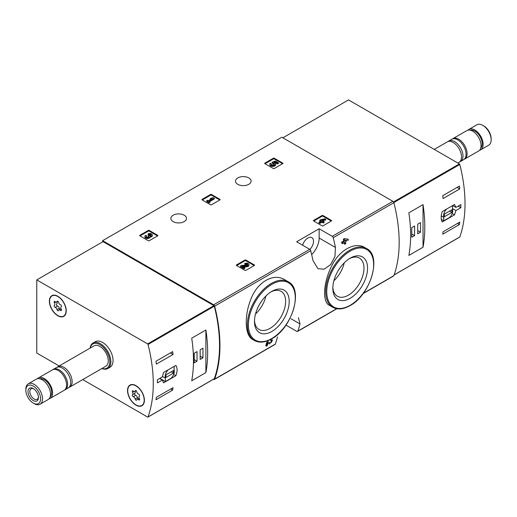 <?xml version="1.0" encoding="UTF-8"?>
<svg xmlns="http://www.w3.org/2000/svg" width="517" height="517" viewBox="0 0 517 517"><rect width="100%" height="100%" fill="white"/><g stroke="black" fill="none" stroke-linecap="round" stroke-linejoin="round"><path stroke-width="0.78" d="M285.966 325.115L296.816 331.378A1.473 0.853 -120 0 0 297.553 331.449A1.473 0.853 -120 0 0 297.798 331.138A137.044 79.12 -120 0 0 300.009 323.959L298.419 317.658M213.456 379.265L213.663 379.381A1.473 0.853 -120 0 0 214.4 379.459A1.473 0.853 -120 0 0 214.652 379.142A137.044 79.12 -120 0 0 214.652 306.167A1.473 0.853 -120 0 0 213.663 304.784L102.625 240.676L281.843 137.205L392.881 201.313A1.473 0.853 -120 0 1 393.87 202.696A137.044 79.12 -120 0 1 393.87 275.671A1.473 0.853 -120 0 1 393.618 275.988L363.089 293.617M284.757 279.749C273.571 272.64 257.13 282.101 250.894 299.246C244.056 315.99 244.819 335.539 252.716 339.52L254.37 340.47A33.889 19.568 -60 0 1 254.37 301.34A33.889 19.568 -60 0 1 288.26 281.771L284.757 279.749M267.948 343.068L268.795 343.624M266.391 346.19A137.044 79.12 60 0 0 267.347 342.629L266.72 342.267A137.044 79.12 60 0 1 265.77 345.828L266.391 346.19L267.224 345.711A137.044 79.12 -120 0 0 267.955 343.029L269.415 343.986M266.72 342.267L267.871 341.601L270.178 343.068C271.923 342.164 272.291 341.498 271.296 341.065L270.669 340.703A137.044 79.12 60 0 0 270.876 339.863L272.633 340.024L269.441 343.999M344.076 242.706A137.044 79.12 60 0 1 344.296 243.837L344.923 244.198L345.75 243.72A137.044 79.12 -120 0 0 345.408 241.943L346.3 241.426A137.044 79.12 -120 0 0 346.073 240.34L345.783 240.172M342.435 243.656A137.044 79.12 60 0 0 342.215 242.57L341.588 242.208A137.044 79.12 60 0 1 341.808 243.294L342.435 243.656L344.574 242.421A137.044 79.12 60 0 1 344.923 244.198M341.588 242.208L343.727 240.974A137.044 79.12 60 0 0 343.346 239.177L344.173 238.692L348.154 239.138L344.173 238.692M364.97 247.611C354.727 241.135 338.415 250.577 331.054 267.218C323.177 283.646 322.427 301.96 329.219 305.243L332.728 307.266A33.889 19.568 -60 0 1 332.728 268.129A33.889 19.568 -60 0 1 366.618 248.561L364.97 247.611M335.43 247.436A137.044 79.12 -120 0 0 333.226 237.71A1.473 0.853 -120 0 0 332.244 236.327L319.144 228.766L296.635 241.762L309.735 249.323A1.473 0.853 60 0 1 310.717 250.7A137.044 79.12 60 0 1 312.927 260.426L317.929 268.698L324.198 269.176L330.641 264.588L334.958 256.445L335.43 247.436L319.144 238.027L319.144 228.766M277.5 336.948A137.044 79.12 60 0 1 275.296 344.128A1.473 0.853 60 0 1 275.044 344.445L214.4 379.459M313.56 220.921A0.588 0.343 180 0 1 313.56 220.442L313.56 220.921L322.104 225.851A0.588 0.343 180 0 0 322.938 225.851L331.481 220.921A0.588 0.343 180 0 0 331.481 220.442L322.938 215.505L322.938 216.229A0.588 0.343 0 0 0 322.104 216.229L313.767 221.043M322.938 215.505A0.588 0.343 180 0 0 322.104 215.505L313.56 220.442M236.45 265.434A0.588 0.343 180 0 1 236.45 264.956L236.45 265.434L244.993 270.372A0.588 0.343 180 0 0 245.827 270.372L254.377 265.434A0.588 0.343 180 0 0 254.377 264.956L245.827 260.025L245.827 260.742A0.588 0.343 0 0 0 244.993 260.742L236.663 265.557M245.827 260.025A0.588 0.343 180 0 0 244.993 260.025L236.45 264.956M202.069 199.866A0.588 0.343 180 0 1 202.069 199.388L202.069 199.866L210.613 204.797A0.588 0.343 180 0 0 211.447 204.797L219.99 199.866A0.588 0.343 180 0 0 219.99 199.388L211.447 194.45L211.447 195.174A0.588 0.343 0 0 0 210.613 195.174L202.276 199.989M211.447 194.45A0.588 0.343 180 0 0 210.613 194.45L202.069 199.388M139.823 235.804A0.588 0.343 180 0 1 139.823 235.325L139.823 235.804L148.366 240.735A0.588 0.343 180 0 0 149.2 240.735L157.743 235.804A0.588 0.343 180 0 0 157.743 235.325L149.2 230.388L149.2 231.112A0.588 0.343 0 0 0 148.366 231.112L140.029 235.926M149.2 230.388A0.588 0.343 180 0 0 148.366 230.388L139.823 235.325M264.859 163.618A0.588 0.343 180 0 1 264.859 163.133L264.859 163.618L273.403 168.548A0.588 0.343 180 0 0 274.236 168.548L282.78 163.618A0.588 0.343 180 0 0 282.78 163.133L274.236 158.202L274.236 158.926A0.588 0.343 0 0 0 273.403 158.926L265.066 163.734M274.236 158.202A0.588 0.343 180 0 0 273.403 158.202L264.859 163.133M248.813 177.932A7.807 4.511 180 0 1 251.094 181.118A7.807 4.511 180 0 1 243.287 185.629A7.807 4.511 180 0 1 235.481 181.118A7.807 4.511 180 0 1 240.302 176.956A7.807 4.511 180 0 1 248.813 177.932M184.207 215.227A7.807 4.511 180 0 1 186.495 218.42A7.807 4.511 180 0 1 178.688 222.93A7.807 4.511 180 0 1 170.875 218.42A7.807 4.511 180 0 1 175.696 214.251A7.807 4.511 180 0 1 184.207 215.227M270.876 339.863L271.503 340.225A137.044 79.12 60 0 1 271.296 341.065L271.89 340.962M346.073 240.34L345.182 240.851A137.044 79.12 -120 0 0 345.039 240.153L348.374 240.231A137.044 79.12 -120 0 0 348.154 239.138M343.346 239.177L343.973 239.539A137.044 79.12 60 0 1 344.354 241.336L343.727 240.974M102.625 240.676L102.625 241.878M271.503 340.225L272.627 340.031M267.347 342.629L268.491 341.963M343.973 239.539L344.8 239.054M342.215 242.57L344.354 241.336M271.839 331.468A24.551 14.172 -60 0 1 254.474 321.445A24.551 14.172 -60 0 1 271.839 291.375A24.551 14.172 -60 0 1 289.197 301.398A24.551 14.172 -60 0 1 271.839 331.468M270.921 291.931A22.031 12.718 -60 0 1 281.067 291.317A22.031 12.718 -60 0 1 284.447 308.966A22.031 12.718 -60 0 1 270.055 328.379A22.031 12.718 -60 0 1 259.036 329.471A22.031 12.718 -60 0 1 254.5 320.372M265.906 296.008A22.031 12.718 -60 0 1 255.521 313.993M350.19 298.264A24.551 14.172 -60 0 1 332.832 288.24A24.551 14.172 -60 0 1 350.19 258.17A24.551 14.172 -60 0 1 367.555 268.194A24.551 14.172 -60 0 1 350.19 298.264M349.279 258.726A22.031 12.718 -60 0 1 359.425 258.106A22.031 12.718 -60 0 1 362.798 275.761A22.031 12.718 -60 0 1 348.406 295.175A22.031 12.718 -60 0 1 337.394 296.267A22.031 12.718 -60 0 1 332.858 287.168M344.257 262.798A22.031 12.718 -60 0 1 333.879 280.783M311.667 254.584A15.917 9.19 120 0 0 319.144 238.027M302.639 245.226A7.955 4.595 -60 0 1 311.867 237.633A7.955 4.595 -60 0 1 309.903 249.433M282.566 163.734L274.236 158.926M278.411 162.777L278.411 163.501L277.577 163.979L277.577 163.262L278.411 162.777L275.445 161.065L272.02 162.254L272.75 163.734A1.68 0.969 0 0 1 274.327 164.341M272.02 162.254L272.75 163.01A1.68 0.969 180 0 1 274.449 163.979A1.68 0.969 180 0 1 272.769 164.949A1.68 0.969 180 0 1 271.089 163.979A1.68 0.969 180 0 1 271.244 163.579L269.977 163.45A2.94 1.7 180 0 0 269.829 163.979A2.94 1.7 180 0 0 272.769 165.679A2.94 1.7 180 0 0 275.71 163.979A2.94 1.7 180 0 0 273.868 162.403L275.264 161.918L275.264 162.642L277.577 163.979M275.264 161.918L277.577 163.262M274.857 162.784L275.264 162.642M269.829 163.979L269.829 164.703A2.94 1.7 0 0 0 272.769 166.396A2.94 1.7 0 0 0 275.71 164.703L275.71 163.979M271.244 163.579L271.244 164.296A1.68 0.969 0 0 0 271.212 164.341M272.75 163.01L272.75 163.734M272.524 162.874L272.524 163.598M157.536 235.926L149.2 231.112M149.956 236.418A2.52 1.454 180 0 1 147.364 237.794A2.52 1.454 180 0 1 144.915 236.34L144.915 237.064A2.52 1.454 0 0 0 147.364 238.518A2.52 1.454 0 0 0 149.956 237.141A2.52 1.454 0 0 0 152.334 235.687L152.334 234.97A2.52 1.454 180 0 1 149.956 236.418L149.956 237.141M144.915 236.34A2.52 1.454 180 0 1 145.658 235.313L146.485 235.791L146.485 236.515A1.344 0.775 0 0 0 146.246 236.702M151.003 235.325A1.344 0.775 0 0 0 148.864 235.138L148.03 234.66L148.03 233.936L148.864 234.421A1.344 0.775 180 0 1 150.324 234.253A1.344 0.775 180 0 1 151.158 234.97A1.344 0.775 180 0 1 151.113 235.17A1.176 0.679 180 0 1 149.142 235.474L148.314 235.952A1.176 0.679 180 0 1 148.657 236.431A1.176 0.679 180 0 1 147.784 237.09A1.344 0.775 180 0 1 146.091 236.34A1.344 0.775 180 0 1 146.485 235.791M148.476 236.792A1.176 0.679 0 0 0 148.314 236.676L148.03 235.791M148.864 234.421L148.864 235.138M148.03 233.936A2.52 1.454 180 0 1 150.777 233.626A2.52 1.454 180 0 1 152.334 234.97M219.783 199.989L211.447 195.174M214.258 198.244L213.424 197.759L211.466 197.998L210.277 198.69L212.235 198.444L208.319 200.712L207.543 200.266L206.716 200.745L209.088 202.115L209.921 201.636L209.152 201.191L214.258 198.244L214.258 198.961L209.773 201.552M209.921 201.636L209.921 202.36L209.088 202.838L209.088 202.115M206.716 200.745L206.716 201.468L209.088 202.838M210.277 198.69L210.277 199.407L210.652 199.362M254.164 265.557L245.827 260.742M243.494 266.74L246.383 266.778A2.52 1.454 0 0 0 248.961 265.324L248.961 264.601A2.52 1.454 180 0 1 246.383 266.055L246.383 266.778M247.637 264.962A1.344 0.775 0 0 0 245.491 264.775L244.664 264.297L244.664 263.573L245.491 264.051A1.344 0.775 180 0 1 246.958 263.883A1.344 0.775 180 0 1 247.785 264.601A1.344 0.775 180 0 1 246.409 265.376L241.652 265.311L240.508 265.971L244.069 268.032L244.903 267.548L242.208 265.997L246.383 266.055M244.903 267.548L244.903 268.271L244.069 268.75L244.069 268.032M240.508 265.971L240.508 266.694L244.069 268.75M245.491 264.051L245.491 264.775M244.664 263.573A2.52 1.454 180 0 1 247.41 263.256A2.52 1.454 180 0 1 248.961 264.601M331.268 221.043L322.938 216.229M325.749 219.298L324.915 218.814L320.579 219.744L319.752 220.223L321.115 221.011L318.976 222.245L319.81 222.724L321.949 221.489L323.312 222.278L324.146 221.799L322.776 221.011L323.668 220.494L322.834 220.016L321.949 220.533L321.412 220.223L325.749 219.298L325.749 220.016L323.623 220.468M323.668 220.494L323.403 221.373M324.146 221.799L324.146 222.523L323.312 223.001L323.312 222.278M321.949 221.489L321.949 222.213L323.312 223.001M319.81 222.724L319.81 223.447L321.949 222.213M318.976 222.245L318.976 222.969L319.81 223.447M319.752 220.223L319.752 220.946L320.488 221.373M455.929 210.542L460.841 207.705A137.044 79.12 -120 0 0 460.841 204.577L455.929 207.414L454.521 204.512L442.209 211.615C440.814 216.016 440.814 219.467 442.209 221.961L454.521 214.859L455.929 210.542L452.511 208.571M459.529 237.122A0.588 0.343 -120 0 0 459.794 236.973A137.044 79.12 -120 0 0 459.794 164.471A0.588 0.343 -120 0 0 459.4 163.921L348.523 99.91L282.883 137.806M459.775 222.129A137.044 79.12 60 0 1 459.406 224.565L442.733 234.188A137.044 79.12 -120 0 0 443.108 231.758L459.775 222.129M442.733 195.685L459.406 186.062A137.044 79.12 60 0 1 459.775 188.925L443.108 198.547A137.044 79.12 -120 0 0 442.733 195.685M423.029 247.236A137.044 79.12 -120 0 0 423.029 204.642L423.029 247.236L408.857 255.417A137.044 79.12 60 0 0 408.857 212.823L423.029 204.642M479.569 150.26A11.788 6.805 -120 0 0 480.707 149.82L488.707 145.199A11.788 6.805 -120 0 0 491.15 139.803L491.15 138.698A10.43 6.023 -120 0 0 483.77 125.922L482.813 125.366A11.788 6.805 -120 0 0 476.92 124.784L468.919 129.405A11.788 6.805 -120 0 0 467.969 130.168M491.15 139.803A11.788 6.805 -120 0 0 482.813 125.366M480.707 149.82A11.788 6.805 -120 0 0 480.707 136.21A11.788 6.805 -120 0 0 468.919 129.405M480.72 148.166A10.463 6.042 -120 0 0 480.041 136.591A10.463 6.042 -120 0 0 470.36 130.219M464.117 159.346A11.788 6.805 -120 0 0 464.66 159.087L478.619 151.022A11.788 6.805 -120 0 0 478.619 137.412A11.788 6.805 -120 0 0 466.832 130.607L452.873 138.666A11.788 6.805 -120 0 0 452.375 139.008M464.66 159.087A11.788 6.805 -120 0 0 464.66 145.471A11.788 6.805 -120 0 0 452.873 138.666M459.768 161.808A11.788 6.805 -120 0 0 460.544 161.466L463.62 159.688A11.788 6.805 -120 0 0 463.62 146.078A11.788 6.805 -120 0 0 451.832 139.267L448.756 141.044A11.788 6.805 -120 0 0 448.071 141.542M460.544 161.466A11.788 6.805 -120 0 0 460.544 147.849A11.788 6.805 -120 0 0 448.756 141.044M457.842 163.023L459.083 162.306A11.788 6.805 -120 0 0 459.083 148.696A11.788 6.805 -120 0 0 447.295 141.884L434.267 149.413M460.841 207.705L458.133 206.141M455.929 207.414L452.705 205.553M454.521 214.859L452.149 213.489M441.311 219.408L443.76 220.824L449.506 217.508A6.482 3.742 120 0 0 452.511 209.139L452.511 205.669M446.772 208.984A6.482 3.742 120 0 0 443.76 217.347L443.76 220.824M441.247 215.899L443.76 217.347M444.387 216.733L451.89 212.403L451.89 209.753L444.387 214.09L444.387 216.733M449.596 211.078L451.89 212.403M457.487 223.454L459.406 224.565M457.112 187.387L459.775 188.925M411.771 237.251L414.589 235.623L414.589 226L411.771 227.622L411.771 237.251M417.71 233.82L420.528 232.198L420.528 222.568L417.71 224.197L417.71 233.82M417.71 230.569L420.528 232.198M411.771 234.001L414.589 235.623M162.332 376.919L157.42 379.756A137.044 79.12 60 0 1 157.42 382.884L162.332 380.047L163.553 382.845L175.864 375.736C177.512 371.484 177.512 368.033 175.864 365.39L163.553 372.498L162.332 376.919M59.158 365.978L36.772 353.053L36.772 279.897L147.642 343.908A0.588 0.343 60 0 1 148.036 344.464A137.044 79.12 60 0 1 148.036 416.967A0.588 0.343 60 0 1 147.642 417.064L82.733 379.588M36.772 279.897L103.038 241.639L213.909 305.65A0.588 0.343 60 0 1 214.303 306.2A137.044 79.12 60 0 1 214.303 378.702A0.588 0.343 60 0 1 214.044 378.851M156.354 364.104A137.044 79.12 -120 0 0 155.985 361.241L172.659 351.618A137.044 79.12 60 0 1 173.027 354.475L156.354 364.104M172.659 390.115L155.985 399.744A137.044 79.12 -120 0 0 156.354 397.308L173.027 387.685A137.044 79.12 60 0 1 172.659 390.115L170.733 389.01M191.71 338.189A137.044 79.12 60 0 1 191.71 380.783L205.882 372.602A137.044 79.12 -120 0 0 205.882 330.008L191.71 338.189M90.12 348.103A14.735 8.505 60 0 1 93.066 342.997L95.257 341.731A14.735 8.505 60 0 1 102.625 342.461A14.735 8.505 60 0 1 112.247 355.45A14.735 8.505 60 0 1 109.992 367.257L107.801 368.518A14.735 8.505 60 0 1 101.907 368.518M135.965 385.656A11.936 6.889 60 0 1 143.765 396.177A11.936 6.889 60 0 1 141.936 405.742A11.936 6.889 60 0 1 130 398.846A11.936 6.889 60 0 1 130 385.068A11.936 6.889 60 0 1 135.965 385.656M57.82 296.26A11.936 6.889 60 0 1 65.614 306.781A11.936 6.889 60 0 1 63.785 316.346A11.936 6.889 60 0 1 51.849 309.45A11.936 6.889 60 0 1 51.849 295.672A11.936 6.889 60 0 1 57.82 296.26M64.379 315.926A11.936 6.889 60 0 1 63.565 316.126M51.926 295.97A11.936 6.889 60 0 1 52.508 295.369M142.524 405.322A11.936 6.889 60 0 1 141.716 405.522M130.077 385.359A11.936 6.889 60 0 1 130.652 384.764M33.23 386.044A10.43 6.023 60 0 1 40.604 398.82A10.43 6.023 60 0 1 33.23 403.079A10.43 6.023 60 0 1 25.85 390.303A10.43 6.023 60 0 1 33.23 386.044M33.23 388.545L33.23 388.545A7.367 4.252 60 0 1 38.439 397.567A7.367 4.252 60 0 1 33.23 400.578A7.367 4.252 60 0 1 28.015 391.55A7.367 4.252 60 0 1 33.23 388.545M25.85 390.303L25.85 389.191A11.788 6.805 60 0 1 28.293 383.795A11.788 6.805 60 0 1 34.187 384.383A11.788 6.805 60 0 1 41.89 394.768A11.788 6.805 60 0 1 40.08 404.216A11.788 6.805 60 0 1 34.187 403.628L33.23 403.079M28.293 383.795L36.293 379.174A11.788 6.805 60 0 1 42.187 379.762A11.788 6.805 60 0 1 49.891 390.148A11.788 6.805 60 0 1 48.081 399.596L40.08 404.216M39.822 378.793A10.463 6.042 60 0 1 44.275 379.64A10.463 6.042 60 0 1 50.892 388.196A10.463 6.042 60 0 1 50.181 396.733M37.431 378.735A11.788 6.805 60 0 1 38.381 377.972A11.788 6.805 60 0 1 44.275 378.56A11.788 6.805 60 0 1 51.971 388.946A11.788 6.805 60 0 1 50.168 398.394A11.788 6.805 60 0 1 49.031 398.833M38.381 377.972L52.34 369.913A11.788 6.805 60 0 1 58.234 370.495A11.788 6.805 60 0 1 65.937 380.887A11.788 6.805 60 0 1 64.127 390.329L50.168 398.394M52.883 369.655A11.788 6.805 60 0 1 53.38 369.312A11.788 6.805 60 0 1 59.274 369.894A11.788 6.805 60 0 1 66.977 380.286A11.788 6.805 60 0 1 65.168 389.728A11.788 6.805 60 0 1 64.625 389.992M53.38 369.312L56.456 367.535A11.788 6.805 60 0 1 62.35 368.123A11.788 6.805 60 0 1 70.053 378.509A11.788 6.805 60 0 1 68.244 387.957L65.168 389.728M57.232 367.193A11.788 6.805 60 0 1 57.917 366.695A11.788 6.805 60 0 1 63.811 367.277A11.788 6.805 60 0 1 71.508 377.668A11.788 6.805 60 0 1 69.705 387.11A11.788 6.805 60 0 1 68.929 387.453M57.917 366.695L94.016 345.847A11.788 6.805 60 0 1 99.91 346.435A11.788 6.805 60 0 1 107.614 356.82A11.788 6.805 60 0 1 105.804 366.269L69.705 387.11M90.242 348.031A13.998 8.085 60 0 1 99.91 344.626A13.998 8.085 60 0 1 109.753 360.511A13.998 8.085 60 0 1 102.03 368.447M93.066 342.997A14.735 8.505 60 0 1 100.434 343.727A14.735 8.505 60 0 1 110.063 356.711A14.735 8.505 60 0 1 107.801 368.518M38.413 397.011A6.094 3.516 60 0 1 37.172 399.311A6.094 3.516 60 0 1 31.085 395.796A6.094 3.516 60 0 1 31.085 388.765A6.094 3.516 60 0 1 33.702 388.842M162.332 380.047L159.624 378.483M175.864 375.736L173.647 374.457M168.355 369.726A6.482 3.742 120 0 0 165.35 378.089L165.35 381.565L171.088 378.25A6.482 3.742 120 0 0 174.1 369.881L174.1 366.404M162.409 376.395L165.35 378.089M159.818 378.373L165.35 381.565M173.473 370.495L165.976 374.825L165.976 377.475L173.473 373.145L173.473 370.495M171.185 371.82L173.473 373.145M170.364 352.937L173.027 354.475M202.961 348.18L200.15 349.802L200.15 359.425L202.961 357.803L202.961 348.18M197.022 351.605L194.211 353.234L194.211 362.856L197.022 361.234L197.022 351.605M205.882 372.602L205.882 330.008M194.211 359.606L197.022 361.234M200.15 356.181L202.961 357.803M49.587 301.256A11.639 6.721 60 0 1 51.997 295.924A11.639 6.721 60 0 1 63.636 302.645A11.639 6.721 60 0 1 63.636 316.087A11.639 6.721 60 0 1 54.666 312.972A11.639 6.721 60 0 1 49.587 301.256M57.019 309.567A2.036 1.176 -120 0 0 55.203 307.311A1.163 0.672 -120 0 1 54.259 306.342A1.163 0.672 -120 0 1 54.382 305.256A1.163 0.672 -120 0 1 54.401 305.243A2.036 1.176 60 0 0 54.434 305.23A2.036 1.176 60 0 0 54.401 302.826A1.163 0.672 -120 0 1 54.382 301.45A1.163 0.672 -120 0 1 55.203 301.689A2.036 1.176 -120 0 0 56.631 302.096A2.036 1.176 -120 0 0 57.019 301.521A1.163 0.672 -120 0 1 57.238 301.198A1.163 0.672 -120 0 1 58.04 301.424A1.163 0.672 -120 0 1 58.621 302.451A2.036 1.176 -120 0 0 60.431 304.707A1.163 0.672 -120 0 1 61.374 305.676A1.163 0.672 -120 0 1 61.252 306.762A1.163 0.672 -120 0 1 61.232 306.768A2.036 1.176 -120 0 0 61.206 306.788A2.036 1.176 -120 0 0 61.232 309.192A1.163 0.672 -120 0 1 61.252 310.562A1.163 0.672 -120 0 1 60.431 310.329A2.036 1.176 -120 0 0 59.003 309.922A2.036 1.176 -120 0 0 58.621 310.491A1.163 0.672 -120 0 1 58.402 310.82A1.163 0.672 -120 0 1 57.594 310.594A1.163 0.672 -120 0 1 57.019 309.567L59.306 308.242A2.036 1.176 -120 0 0 57.497 305.986L55.203 307.311M51.997 295.924L53.245 295.207A11.639 6.721 60 0 1 53.316 295.162M64.955 315.325A11.639 6.721 60 0 1 64.89 315.37L63.636 316.087M56.65 303.951A1.163 0.672 -120 0 0 56.56 305.043A1.163 0.672 -120 0 0 57.497 305.986M56.721 303.906L56.696 303.918A2.036 1.176 -120 0 0 56.721 303.906A2.036 1.176 -120 0 0 56.915 301.934M59.306 308.242A1.163 0.672 -120 0 0 59.985 309.353M127.731 390.652A11.639 6.721 60 0 1 130.142 385.32A11.639 6.721 60 0 1 141.787 392.041A11.639 6.721 60 0 1 141.787 405.483A11.639 6.721 60 0 1 132.817 402.362A11.639 6.721 60 0 1 127.731 390.652M135.163 398.962A2.036 1.176 -120 0 0 133.347 396.701A1.163 0.672 -120 0 1 132.404 395.738A1.163 0.672 -120 0 1 132.533 394.645A1.163 0.672 -120 0 0 132.533 394.645A2.036 1.176 60 0 0 132.578 394.626A2.036 1.176 60 0 0 132.546 392.222A1.163 0.672 -120 0 1 132.533 390.846A1.163 0.672 -120 0 1 133.347 391.078A2.036 1.176 -120 0 0 134.782 391.492A2.036 1.176 -120 0 0 135.163 390.917A1.163 0.672 -120 0 1 135.383 390.594A1.163 0.672 -120 0 1 136.191 390.813A1.163 0.672 -120 0 1 136.766 391.841A2.036 1.176 -120 0 0 138.582 394.103A1.163 0.672 -120 0 1 139.525 395.066A1.163 0.672 -120 0 1 139.396 396.158A1.163 0.672 -120 0 0 139.396 396.158A2.036 1.176 -120 0 0 139.351 396.184A2.036 1.176 -120 0 0 139.383 398.581A1.163 0.672 -120 0 1 139.396 399.958A1.163 0.672 -120 0 1 138.582 399.725A2.036 1.176 -120 0 0 137.147 399.311A2.036 1.176 -120 0 0 136.766 399.887A1.163 0.672 -120 0 1 136.546 400.21A1.163 0.672 -120 0 1 135.738 399.99A1.163 0.672 -120 0 1 135.163 398.962L137.457 397.638A2.036 1.176 -120 0 0 135.641 395.382L133.347 396.701M130.142 385.32L131.396 384.596A11.639 6.721 60 0 1 131.467 384.558M143.106 404.721A11.639 6.721 60 0 1 143.035 404.759L141.787 405.483M134.795 393.34A1.163 0.672 -120 0 0 134.711 394.439A1.163 0.672 -120 0 0 135.641 395.382M132.611 394.607L134.84 393.314A2.036 1.176 -120 0 0 134.872 393.301A2.036 1.176 -120 0 0 135.06 391.33M137.457 397.638A1.163 0.672 -120 0 0 138.129 398.749M297.798 331.138L336.664 308.694M363.309 293.313L393.87 275.671M333.226 237.71L393.87 202.696M214.652 306.167L310.717 250.7M214.652 379.142L275.296 344.128M332.244 236.327L392.881 201.313M213.663 304.784L309.735 249.323M271.839 338.493A33.153 19.142 -60 0 1 251.533 309.605A33.153 19.142 -60 0 1 292.137 286.166A33.153 19.142 -60 0 1 271.839 338.493M350.19 305.288A33.153 19.142 -60 0 1 329.891 276.401A33.153 19.142 -60 0 1 370.495 252.955A33.153 19.142 -60 0 1 350.19 305.288M300.009 323.959L290.961 318.737M282.78 163.133L282.78 163.618M273.403 158.202L273.403 158.926M157.743 235.325L157.743 235.804M148.366 230.388L148.366 231.112M148.314 235.952L148.314 236.676M219.99 199.388L219.99 199.866M210.613 194.45L210.613 195.174M254.377 264.956L254.377 265.434M244.993 260.025L244.993 260.742M331.481 220.442L331.481 220.921M322.104 215.505L322.104 216.229M393.825 202.554L459.794 164.471M394.154 274.87L459.794 236.973M393.527 201.947L459.4 163.921M214.303 378.702L148.036 416.967M214.303 306.2L148.036 344.464M213.909 305.65L147.642 343.908M55.733 302.057L54.401 302.826M57.626 301.172L57.019 301.521M61.458 309.735L60.431 310.329M133.877 391.453L132.546 392.222M135.777 390.568L135.163 390.917M139.603 399.13L138.582 399.725M297.553 331.449L336.897 308.733M254.37 340.47C259.282 343.114 265.053 342.571 271.683 338.829C292.137 328.217 303.873 289.139 288.26 281.771M332.728 307.266C337.64 309.909 343.411 309.36 350.041 305.625C370.495 295.007 382.225 255.934 366.618 248.561M394.122 274.96L459.691 237.103M214.206 378.832L147.933 417.09M57.943 301.34L56.631 302.096M61.012 308.759L59.003 309.922M134.872 393.301L132.578 394.626M136.094 390.736L134.782 391.492M139.163 398.155L137.147 399.311"/></g></svg>
